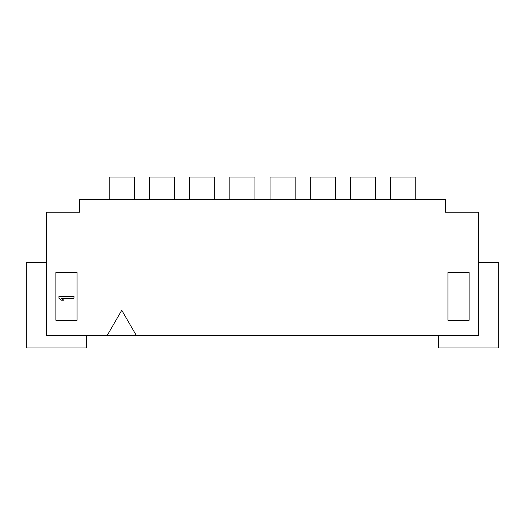 <?xml version="1.0" encoding="UTF-8"?>
<svg xmlns="http://www.w3.org/2000/svg" width="525" height="525" viewBox="0 0 525 525"><rect width="100%" height="100%" fill="white"/><g stroke="black" fill="none" stroke-linecap="round" stroke-linejoin="round"><path stroke-width="0.79" d="M107.244 335.383L46.358 335.383L46.358 212.231L79.531 212.231L79.531 199.671L445.469 199.671L445.469 212.231L478.642 212.231L478.642 335.383L136.264 335.383L121.754 310.255L107.244 335.383L136.264 335.383M55.906 320.309L77.017 320.309L77.017 272.554L55.906 272.554L55.906 320.309M447.983 320.309L447.983 272.554L469.094 272.554L469.094 320.309L447.983 320.309M58.925 296.428L58.925 298.312L61.169 300.202L63.735 300.202L61.491 298.312L74.005 298.312L74.005 296.428L58.925 296.428M46.358 262.5L26.25 262.5L26.25 347.95L86.566 347.95L86.566 335.383M134.321 199.671L134.321 177.05L109.187 177.05L109.187 199.671M375.598 199.671L375.598 177.05L375.598 199.671L375.598 177.05L375.598 199.671L375.598 177.05L375.598 199.671L375.598 177.05L375.598 199.671L375.598 177.05L375.598 199.671L375.598 177.05L375.598 199.671L375.598 177.05L350.464 177.05L350.464 199.671M438.434 335.383L438.434 347.95L498.75 347.95L498.75 262.5L478.642 262.5M335.383 199.671L335.383 177.05L310.255 177.05L310.255 199.671M295.175 199.671L295.175 177.05L270.04 177.05L270.04 199.671M254.96 199.671L254.96 177.05L229.825 177.05L229.825 199.671M214.745 199.671L214.745 177.05L189.617 177.05L189.617 199.671M174.536 199.671L174.536 177.05L149.402 177.05L149.402 199.671M375.598 177.05L350.464 177.05L375.598 177.05M415.813 199.671L415.813 177.05L390.679 177.05L390.679 199.671"/></g></svg>
